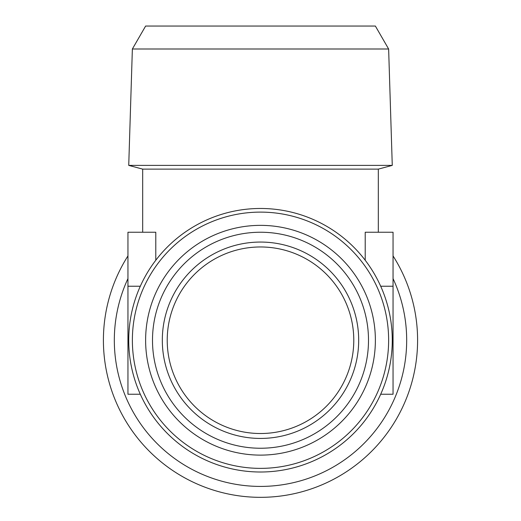 <?xml version="1.0" encoding="UTF-8"?>
<svg xmlns="http://www.w3.org/2000/svg" width="521" height="521" viewBox="0 0 521 521"><rect width="100%" height="100%" fill="white"/><g stroke="black" fill="none" stroke-linecap="round" stroke-linejoin="round"><path stroke-width="0.78" d="M103.405 340.239A157.095 157.095 0 0 0 260.5 497.334A157.095 157.095 0 0 0 393.049 255.922A157.095 157.095 0 0 1 260.5 497.334A157.095 157.095 0 0 1 127.951 255.922A157.095 157.095 0 0 0 103.405 340.239M353.779 340.239A93.279 93.279 0 0 0 260.5 246.967A93.279 93.279 0 0 0 167.221 340.239A93.279 93.279 0 0 0 260.5 433.518A93.279 93.279 0 0 0 353.779 340.239M128.733 340.239A131.767 131.767 0 0 0 260.5 472.006A131.767 131.767 0 0 0 392.267 340.239A131.767 131.767 0 0 0 260.5 208.472A131.767 131.767 0 0 0 128.733 340.239M140.305 394.241L127.951 394.241L127.951 286.237L140.305 286.237M380.695 394.241L393.049 394.241L393.049 286.237L380.695 286.237M132.367 49.007L388.633 49.007L375.374 26.05L145.626 26.05L132.367 49.007L128.733 165.385L142.676 169.123L378.324 169.123L378.324 232.236M155.786 260.259L155.786 232.236L127.951 232.236L127.951 286.237M393.049 286.237L393.049 232.236L365.214 232.236L365.214 260.259M388.633 340.239A128.133 128.133 0 0 0 196.437 229.279A128.133 128.133 0 0 0 196.437 451.206A128.133 128.133 0 0 0 388.633 340.239M162.318 340.239A98.182 98.182 0 0 0 260.5 438.428A98.182 98.182 0 0 0 358.682 340.239A98.182 98.182 0 0 0 260.5 242.057A98.182 98.182 0 0 0 162.318 340.239M128.733 165.385L392.267 165.385L388.633 49.007M375.374 340.239A114.874 114.874 0 0 0 203.06 240.754A114.874 114.874 0 0 0 203.06 439.724A114.874 114.874 0 0 0 375.374 340.239M260.5 448.242A108.003 108.003 0 0 0 354.033 286.237A108.003 108.003 0 0 0 166.967 286.237A108.003 108.003 0 0 0 260.5 448.242M393.049 278.605A146.18 146.18 0 0 1 260.5 486.419A146.18 146.18 0 0 1 127.951 278.605M142.676 169.123L142.676 232.236M378.324 169.123L392.267 165.385"/></g></svg>
